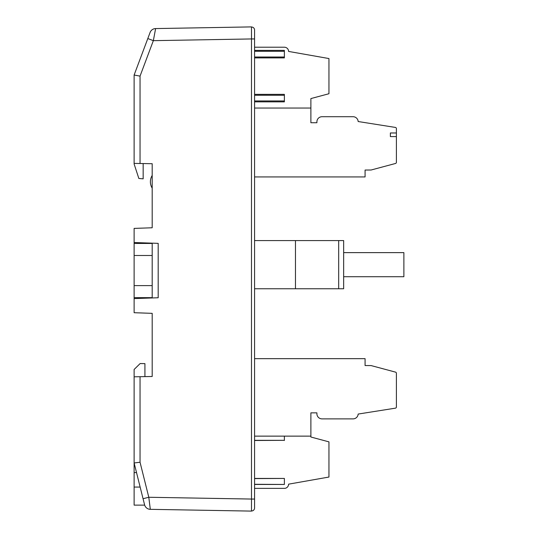 <?xml version="1.0" encoding="UTF-8"?>
<svg xmlns="http://www.w3.org/2000/svg" width="538" height="538" viewBox="0 0 538 538"><rect width="100%" height="100%" fill="white"/><g stroke="black" fill="none" stroke-linecap="round" stroke-linejoin="round"><path stroke-width="0.81" d="M144.675 505.128L134.123 505.128L134.123 462.976L143.061 498.726L148.797 497.267L150.31 509.331L251.488 511.1L251.488 499.056L251.488 511.1L150.31 509.331A6.026 6.026 0 0 1 144.574 504.772L134.123 462.976L134.123 376.808L152.193 376.492L152.193 313.345L134.123 312.712L134.123 298.59L158.185 297.749L158.185 243.364L134.123 242.524L134.123 255.496L152.193 255.496L152.193 243.156M152.193 297.958L152.193 285.611L134.123 285.611L134.123 255.496M134.123 242.524L134.123 228.401L152.193 227.769L152.193 163.713L134.123 163.397L134.123 164.016L138.844 178.468L143.162 178.845L143.162 163.559M251.488 26.9L251.488 38.944L251.488 26.9L155.617 28.575L153.343 40.659L147.809 38.541L150.082 32.482L134.123 75.024L134.123 163.397L134.123 75.024L140.041 76.12L140.041 163.498M134.123 462.976L140.041 462.236L148.797 497.267L251.488 499.056L251.488 38.944L153.343 40.659L140.041 76.12M152.193 188.125A12.044 12.044 0 0 1 152.193 175.435M142.98 297.655L142.98 298.281M134.123 285.611L134.123 298.59M142.98 243.452L142.98 242.833M155.617 28.575A6.026 6.026 0 0 0 150.082 32.482M144.924 376.62L144.924 363.627L140.149 363.547L134.123 369.465L134.123 376.808M251.488 27.021L251.515 38.944L254.575 38.944L254.575 30.027A3.006 3.006 0 0 0 251.515 27.021A3.006 3.006 0 0 1 254.575 30.027M251.488 510.979L251.488 38.944M251.488 499.056L254.575 499.056L254.575 38.944M254.575 507.973A3.006 3.006 0 0 1 251.515 510.979A3.006 3.006 0 0 0 254.575 507.973L254.575 499.056M134.123 472.613L136.531 472.613M254.575 108.044L310.883 108.044L310.883 122.738L316.902 122.738L316.902 121.83A5.118 5.118 0 0 1 322.02 116.712L353.042 116.712A5.118 5.118 0 0 1 358.16 121.527L395.383 127.425A1.204 1.204 0 0 1 396.398 128.616L396.398 162.308A1.204 1.204 0 0 1 395.504 163.471L371.106 170.008L365.08 170.048L365.08 176.935L326.586 176.935M254.575 47.216L284.38 47.216A4.217 4.217 0 0 1 288.597 51.433L328.947 58.548L328.947 93.733L310.883 98.575L310.883 108.044M365.08 176.935L254.575 176.935M322.928 116.712L353.042 116.712M390.38 136.585L390.38 132.973L390.38 136.585L396.398 136.585M254.575 101.864L284.38 101.864L284.38 94.358L254.575 94.392M254.575 57.896L284.38 57.896L284.38 50.39L254.575 50.431M396.398 132.973L390.38 132.973M254.575 288.758L343.654 288.758L343.654 252.625L403.877 252.625L403.877 276.714L343.654 276.714M254.575 240.58L343.654 240.58L343.654 252.625M295.47 240.58L295.47 288.758M254.575 358.658L365.08 358.658L365.08 365.537L371.106 365.578L395.504 372.121A1.204 1.204 0 0 1 396.398 373.285L396.398 406.977A1.204 1.204 0 0 1 395.383 408.167L358.16 414.058A5.118 5.118 0 0 1 353.049 418.88L322.02 418.88A5.118 5.118 0 0 1 316.902 413.762L316.902 412.854L310.883 412.854L310.883 437.017L328.947 441.859L328.947 477.045L288.597 484.16A4.217 4.217 0 0 1 284.38 488.376L254.575 488.376M254.575 478.437L284.38 478.437L284.38 484.456L254.575 484.456M284.38 478.437L254.575 478.598M254.575 484.294L284.38 484.456M254.575 440.333L284.38 440.333L254.575 440.494M284.38 436.13L284.38 440.494M254.575 436.13L310.883 436.13M152.193 255.496L152.193 285.611M134.123 297.655L152.193 297.655M152.193 243.452L134.123 243.452M140.041 376.708L140.041 462.236M134.123 487.065L140.149 487.065M254.575 51.298L284.38 51.298M284.38 56.994L254.575 56.994M254.575 95.26L284.38 95.26M284.38 100.956L254.575 100.956M338.678 240.58L338.678 288.758M284.38 50.39L254.575 50.39M284.38 94.358L254.575 94.358"/></g></svg>
